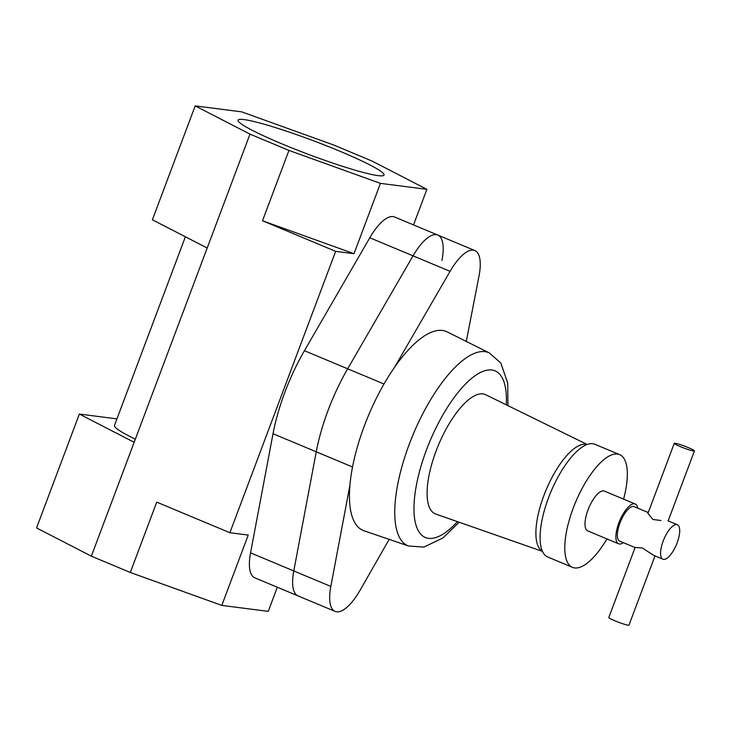 <?xml version="1.0" encoding="UTF-8"?>
<svg xmlns="http://www.w3.org/2000/svg" width="731" height="731" viewBox="0 0 731 731"><rect width="100%" height="100%" fill="white"/><g stroke="black" fill="none" stroke-linecap="round" stroke-linejoin="round"><path stroke-width="1.1" d="M637.752 508.173A21.564 7.858 112.7 0 0 635.239 504.006A21.564 7.858 112.7 0 0 618.874 522.866A21.564 7.858 112.7 0 0 618.6 543.791A21.564 7.858 112.7 0 0 623.333 542.649M635.239 504.006L604.363 491.095A21.564 7.858 112.7 0 0 587.998 509.955A21.564 7.858 112.7 0 0 587.724 530.88L618.6 543.791M654.994 555.898L628.98 625.106A10.782 1.005 -159.4 0 1 614.862 620.802A10.782 1.005 -159.4 0 1 608.795 617.521L635.129 547.455L642.247 547.939L653.532 555.286L662.935 559.215A18.686 6.817 112.7 0 0 677.125 542.868A18.686 6.817 112.7 0 0 677.354 524.73A18.686 6.817 112.7 0 0 663.172 541.077A18.686 6.817 112.7 0 0 662.935 559.215M648.251 512.559L634.133 506.656A18.686 6.817 112.7 0 0 619.952 523.003A18.686 6.817 112.7 0 0 619.714 541.141L635.093 547.574M688.383 447.655A10.782 1.005 -159.4 0 1 694.45 450.926A10.782 1.005 -159.4 0 1 680.333 446.623A10.782 1.005 -159.4 0 1 674.265 443.342A10.782 1.005 -159.4 0 1 688.383 447.655M660.998 520.518L652.947 519.485L647.931 513.409L674.265 443.342M623.598 499.136A61.093 22.277 112.7 0 0 619.623 454.618A61.093 22.277 112.7 0 0 573.25 508.063A61.093 22.277 112.7 0 0 572.474 567.357A61.093 22.277 112.7 0 0 606.958 538.921M619.623 454.618L594.915 444.293A61.093 22.277 112.7 0 0 548.552 497.729A61.093 22.277 112.7 0 0 547.775 557.022L572.474 567.357M587.176 444.475L485.622 394.703A64.694 23.584 112.7 0 0 436.06 451.082A64.694 23.584 112.7 0 0 435.722 514.039L542.475 551.384M408.483 545.993A104.679 38.158 -67.3 0 1 409.269 444.201A104.679 38.158 -67.3 0 1 479.582 351.839A104.679 38.158 -67.3 0 1 489.249 352.881L447.39 332.011A107.822 39.31 112.7 0 0 443.023 330.54A107.822 39.31 112.7 0 0 394.512 367.346A107.822 39.31 112.7 0 0 349.93 485.165A107.822 39.31 112.7 0 0 364.239 530.852L408.483 545.993L423.834 547.099L442.931 537.961L459.15 522.236M349.93 485.165L330.832 586.436A43.129 15.726 112.7 0 0 335.109 611.408A43.129 15.726 112.7 0 0 360.109 590.191L389.312 539.14M466.232 341.715L479.015 275.98A43.129 15.726 112.7 0 0 474.83 250.55A43.129 15.726 112.7 0 0 450.077 271.329L394.512 367.346M441.963 260.483A43.129 15.726 112.7 0 0 437.778 235.053A43.129 15.726 112.7 0 0 413.024 255.841L347.664 368.799A105.831 38.588 112.7 0 0 316.249 451.804L293.78 570.938A43.129 15.726 112.7 0 0 298.056 595.911L254.827 577.837A43.129 15.726 112.7 0 1 250.55 552.864L273.019 433.73A105.831 38.588 112.7 0 1 304.434 350.716L369.795 237.758A43.129 15.726 112.7 0 1 394.548 216.979L437.778 235.053A43.129 15.726 112.7 0 0 413.024 255.841L347.664 368.799A105.831 38.588 112.7 0 0 316.249 451.804L293.78 570.938A43.129 15.726 112.7 0 0 298.056 595.911L335.109 611.408M340.143 151.344A77.989 7.246 20.6 0 0 238.041 120.167A77.989 7.246 20.6 0 0 281.938 143.87A77.989 7.246 20.6 0 0 384.04 175.047A77.989 7.246 20.6 0 0 340.143 151.344M353.996 253.703L262.502 220.753L288.937 150.412L380.44 183.362L353.996 253.703L335.648 251.345L229.89 532.716L156.736 502.124L130.301 572.464L91.357 556.172L134.166 442.292L79.359 414.057L116.933 418.872M380.44 183.362L426.895 189.32L372.088 161.085L333.144 144.802L241.65 111.852L195.186 105.894L152.377 219.775L207.193 248.01L134.166 442.292M426.895 189.32L413.518 224.91M335.648 251.345L262.502 220.753M195.186 105.894L249.993 134.129L288.937 150.412M249.993 134.129L207.193 248.01M277.323 587.24L268.259 611.372L221.804 605.405L248.238 535.065L229.89 532.716M135.317 439.221A86.258 8.014 -159.4 0 1 114.475 425.424L185.382 236.78M221.804 605.405L130.301 572.464M91.357 556.172L36.55 527.937L79.359 414.057M542.411 551.238A57.877 21.098 -67.3 0 1 543.919 495.444A57.877 21.098 -67.3 0 1 587.03 444.53M506.281 404.828A90.306 32.922 112.7 0 0 478.851 373.34A90.306 32.922 112.7 0 0 426.493 449.848A90.306 32.922 112.7 0 0 417.246 528.55A90.306 32.922 112.7 0 0 457.442 521.642M330.832 586.436L250.55 552.864M450.077 271.329L369.795 237.758M384.003 383.994L304.434 350.716M352.525 466.981L273.019 433.73M694.45 450.926L668.152 520.883M474.83 250.55L437.778 235.053M507.908 405.632L507.725 383.071L500.817 363.042L489.249 352.881M677.354 524.73L667.96 520.801"/></g></svg>
